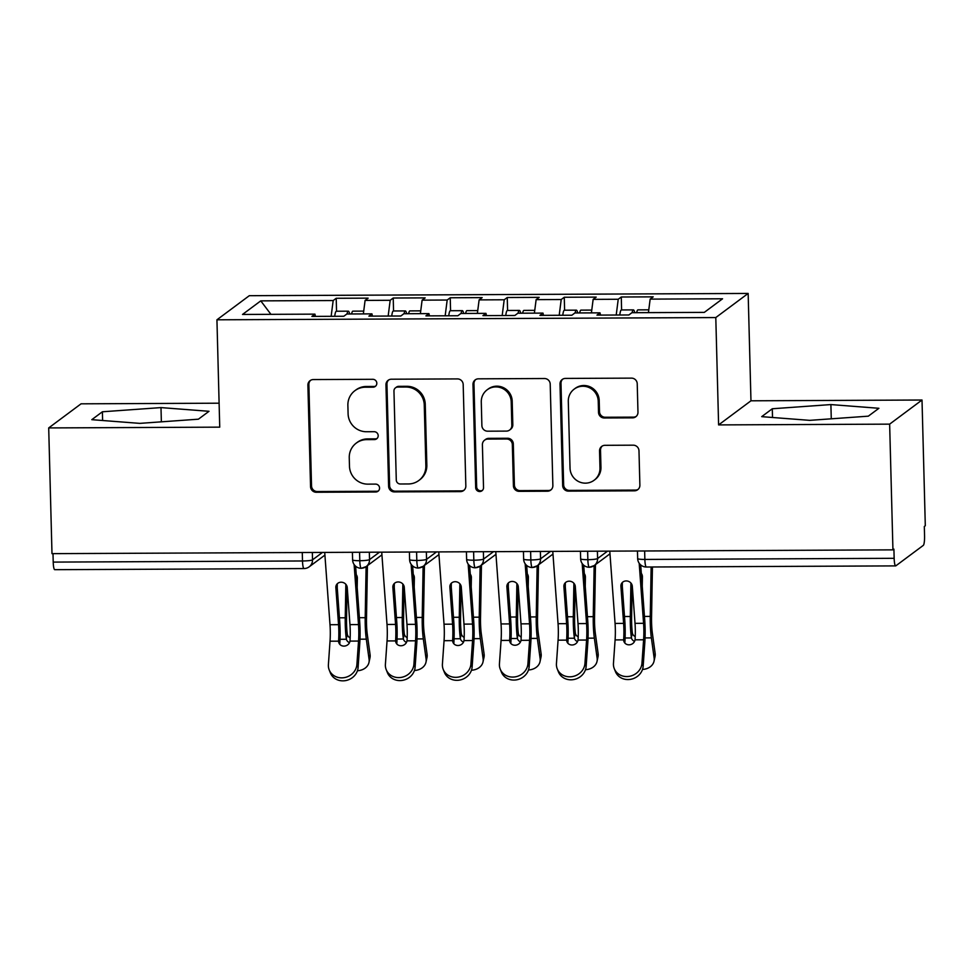 <?xml version="1.0" encoding="UTF-8"?>
<svg xmlns="http://www.w3.org/2000/svg" width="974" height="974" viewBox="0 0 974 974"><rect width="100%" height="100%" fill="white"/><g stroke="black" fill="none" stroke-linecap="round" stroke-linejoin="round"><path stroke-width="1.46" d="M376.816 383.22A3.981 3.884 -126.7 0 0 372.798 379.3L313.336 379.568A5.686 5.552 -126.7 0 0 307.894 385.217L310.548 486.647A5.686 5.552 -126.7 0 0 316.294 492.26L375.757 491.992A3.981 3.884 -126.7 0 0 379.568 488.035A3.981 3.884 -126.7 0 0 375.55 484.102L367.855 484.139A18.177 17.763 -126.7 0 1 349.471 466.193L349.252 457.731A18.177 17.763 -126.7 0 1 366.687 439.627L374.381 439.591A3.981 3.884 -126.7 0 0 378.192 435.622A3.981 3.884 -126.7 0 0 374.174 431.701L366.48 431.738A18.177 17.763 -126.7 0 1 348.095 413.78L347.876 405.33A18.177 17.763 -126.7 0 1 365.311 387.214L373.005 387.189A3.981 3.884 -126.7 0 0 376.816 383.22M632.528 417.858A5.686 5.552 -126.7 0 0 637.97 412.197L637.227 383.744A5.686 5.552 -126.7 0 0 631.481 378.131L565.456 378.423A5.686 5.552 -126.7 0 0 560.001 384.085L562.655 485.515A5.686 5.552 -126.7 0 0 568.402 491.127L634.439 490.823A5.686 5.552 -126.7 0 0 639.881 485.162L638.981 450.792A5.686 5.552 -126.7 0 0 633.246 445.179L604.976 445.313A5.686 5.552 -126.7 0 0 599.534 450.974L599.984 468.019A15.194 14.853 -126.7 0 1 578.544 481.533A15.194 14.853 -126.7 0 1 570.034 468.153L568.292 401.373A15.194 14.853 -126.7 0 1 589.733 387.859A15.194 14.853 -126.7 0 1 598.231 401.239L598.523 412.367A5.686 5.552 -126.7 0 0 604.27 417.98L632.528 417.858L633.502 417.128A5.686 5.552 -126.7 0 0 636.241 416.385M219.113 403.199L81.061 403.82L48.7 427.927L51.987 553.646L892.939 549.86L893.913 549.129L894.156 558.309A8.681 1.485 89.7 0 0 895.666 565.894A8.681 1.485 89.7 0 0 895.849 565.821L923.315 545.367A8.681 1.485 89.7 0 0 924.557 535.663L924.314 526.484L925.3 525.753L922.013 400.022L750.966 400.801L748.154 293.442L715.793 317.561L718.605 424.908L889.639 424.14L892.939 549.86M48.7 427.927L219.734 427.148L216.934 319.801L715.793 317.561M463.186 384.523A5.686 5.552 -126.7 0 0 457.439 378.91L391.414 379.215A5.686 5.552 -126.7 0 0 385.96 384.876L388.614 486.294A5.686 5.552 -126.7 0 0 394.36 491.907L460.398 491.614A5.686 5.552 -126.7 0 0 465.84 485.953L463.186 384.523M478.429 378.825L544.466 378.521A5.686 5.552 -126.7 0 1 550.213 384.133L552.867 485.563A5.686 5.552 -126.7 0 1 547.412 491.213L519.154 491.346A5.686 5.552 -126.7 0 1 513.408 485.734L512.336 444.607A5.686 5.552 -126.7 0 0 506.59 438.994L487.84 439.079A5.686 5.552 -126.7 0 0 482.398 444.741L483.518 487.56A3.981 3.884 -126.7 0 1 477.905 491.103A3.981 3.884 -126.7 0 1 475.677 487.597L472.987 384.474A5.686 5.552 -126.7 0 1 478.429 378.825M748.154 293.442L249.295 295.694L216.934 319.801M270.93 314.334L260.764 300.869L242.514 314.456L314.931 314.139L311.887 316.404L343.81 316.258L346.854 313.993L371.934 313.872L368.903 316.136L400.825 316.002L403.869 313.738L428.95 313.616L425.906 315.88L457.841 315.746L460.885 313.482L485.965 313.36L482.921 315.625L514.856 315.479L517.888 313.214L542.981 313.104L539.937 315.369L571.86 315.223L574.904 312.958L599.996 312.849L596.952 315.113L628.875 314.967L631.919 312.703L704.324 312.374L722.562 298.787L650.157 299.115L648.428 312.63M260.764 300.869L333.169 300.54L331.148 316.307M336.541 311.23L336.213 298.275L333.169 300.54M336.213 298.275L368.135 298.141L365.092 300.406L390.184 300.284L388.163 316.051M393.557 310.974L393.216 298.02L390.184 300.284M393.216 298.02L425.151 297.886L422.107 300.15L447.188 300.029L445.167 315.795M450.572 310.718L450.232 297.764L447.188 300.029M450.232 297.764L482.167 297.618L479.123 299.882L504.203 299.773L502.182 315.539M507.588 310.463L507.247 297.508L504.203 299.773M507.247 297.508L539.17 297.362L536.138 299.627L561.219 299.517L559.198 315.284M564.603 310.207L564.263 297.253L561.219 299.517M564.263 297.253L596.185 297.107L593.142 299.371L618.234 299.262L616.213 315.028M621.607 309.951L621.278 296.997L618.234 299.262M621.278 296.997L653.201 296.851L650.157 299.115M599.996 312.849L600.495 315.101M542.981 313.104L543.48 315.357M593.142 299.371L591.413 312.885M485.965 313.36L486.476 315.613M536.138 299.627L534.397 313.141M428.95 313.616L429.461 315.868M479.123 299.882L477.382 313.397M371.934 313.872L372.445 316.124M422.107 300.15L420.378 313.665M52.998 553.646L53.217 562.095L302.5 560.975L302.281 552.514M54.909 569.62A8.681 1.485 -90.3 0 1 54.727 569.68A8.681 1.485 -90.3 0 1 53.217 562.095M314.931 314.139L315.43 316.38M365.092 300.406L363.363 313.92M889.639 424.14L922.013 400.022M209.008 411.296L160.99 407.595L102.392 411.783L91.8 419.672L139.818 423.373L198.416 419.185L209.008 411.296M750.966 400.801L718.605 424.908M772.297 408.763L761.705 416.653L809.723 420.354L868.321 416.166L878.913 408.289L830.895 404.575L772.297 408.763L772.516 417.481M359.576 552.258L359.796 560.72A8.681 1.485 89.7 0 0 361.317 568.305L361.317 568.305A8.681 8.681 0 0 1 352.6 559.843A8.681 1.071 -1.5 0 0 359.796 560.72A8.681 1.071 -1.5 0 0 369.536 559.587L379.507 552.173M416.592 552.002L416.811 560.464A8.681 1.485 89.7 0 0 418.321 568.049A8.681 1.485 89.7 0 0 418.333 568.049A8.681 8.681 0 0 1 409.604 559.587A8.681 1.071 -1.5 0 0 416.811 560.464A8.681 1.071 -1.5 0 0 426.551 559.332L436.51 551.917M473.608 551.747L473.827 560.208A8.681 1.485 89.7 0 0 475.336 567.793A8.681 1.485 89.7 0 0 475.349 567.793L480.194 566.077A8.681 8.486 -126.7 0 0 483.567 559.076L493.526 551.649M530.623 551.491L530.842 559.953A8.681 1.485 89.7 0 0 532.352 567.525A8.681 1.485 89.7 0 0 532.364 567.525A8.681 8.681 0 0 1 523.635 559.076A8.681 1.071 -1.5 0 0 530.842 559.953A8.681 1.071 -1.5 0 0 540.582 558.82L550.541 551.394M587.626 551.235L587.858 559.685A8.681 1.485 89.7 0 0 589.367 567.27L589.367 567.27A8.681 8.681 0 0 1 580.65 558.82A8.681 1.071 -1.5 0 0 587.858 559.685A8.681 1.071 -1.5 0 0 597.586 558.552L607.557 551.138M161.367 421.839L160.99 407.595M102.623 420.5L102.392 411.783M831.272 418.82L830.895 404.575M375.745 386.021A3.981 3.884 -126.7 0 1 373.992 386.459L366.297 386.483A18.177 17.763 -126.7 0 0 355.912 389.941L354.926 390.671M356.301 443.073L357.275 442.342A18.177 17.763 -126.7 0 1 367.661 438.897L375.355 438.86A3.981 3.884 -126.7 0 0 377.108 438.422M310.609 380.31A5.686 5.552 -126.7 0 0 308.868 384.487L311.534 485.916A5.686 5.552 -126.7 0 0 317.268 491.529L376.731 491.261A3.981 3.884 -126.7 0 0 378.484 490.835M388.675 379.957A5.686 5.552 -126.7 0 0 386.946 384.146L389.6 485.563A5.686 5.552 -126.7 0 0 395.334 491.176L461.372 490.884A5.686 5.552 -126.7 0 0 464.111 490.141M397.769 387.068A3.981 3.884 -126.7 0 0 393.959 391.037L396.284 480.06A3.981 3.884 -126.7 0 0 400.314 483.993L408.423 483.956A18.177 17.763 -126.7 0 0 425.857 465.84L424.262 404.989A18.177 17.763 -126.7 0 0 405.89 387.031L397.769 387.068L398.756 386.337A3.981 3.884 -126.7 0 0 396.479 387.092L395.493 387.822M418.808 480.499L419.794 479.768A18.177 17.763 -126.7 0 0 426.843 465.109L425.857 465.84M398.756 386.337L406.864 386.301A18.177 17.763 -126.7 0 1 425.248 404.259L426.843 465.109M484.602 440.151L485.576 439.42A5.686 5.552 -126.7 0 1 488.826 438.349L507.576 438.263A5.686 5.552 -126.7 0 1 513.31 443.876L514.394 485.003A5.686 5.552 -126.7 0 0 520.14 490.616L548.399 490.482A5.686 5.552 -126.7 0 0 551.126 489.752M475.689 379.556A5.686 5.552 -126.7 0 0 473.961 383.744L476.663 486.866A3.981 3.884 -126.7 0 0 482.434 490.36M511.216 401.921A15.194 14.853 -126.7 0 0 487.17 389.795A15.194 14.853 -126.7 0 0 481.278 402.055L481.887 425.577A5.686 5.552 -126.7 0 0 487.633 431.19L506.383 431.105A5.686 5.552 -126.7 0 0 511.837 425.443L511.216 401.921L512.202 401.191A15.194 14.853 -126.7 0 0 488.144 389.064L487.17 389.795M509.633 430.021L510.607 429.291A5.686 5.552 -126.7 0 0 512.811 424.713L511.837 425.443M512.202 401.191L512.811 424.713M574.185 389.125L575.159 388.395A15.194 14.853 -126.7 0 1 599.205 400.509L599.497 411.637A5.686 5.552 -126.7 0 0 605.244 417.249L633.502 417.128M594.091 480.267L595.065 479.537A15.194 14.853 -126.7 0 0 600.958 467.289L599.984 468.019M602.249 446.055A5.686 5.552 -126.7 0 0 600.508 450.244L600.958 467.289M562.716 379.166A5.686 5.552 -126.7 0 0 560.987 383.354L563.642 484.784A5.686 5.552 -126.7 0 0 569.388 490.397L635.413 490.092A5.686 5.552 -126.7 0 0 638.153 489.35M347.048 313.993A11.578 1.985 -90.3 0 1 348.083 311.278A11.578 1.985 -90.3 0 1 348.327 311.181L336.359 311.23A11.578 1.985 89.7 0 0 336.103 311.327A11.578 1.985 89.7 0 0 334.739 316.294M348.327 311.181A11.578 1.985 -90.3 0 1 349.642 313.981M351.614 313.969A11.578 1.985 -90.3 0 1 352.637 311.254A11.578 1.985 -90.3 0 1 352.892 311.156L363.716 311.108M357.434 670.757A14.464 11.25 -167.8 0 0 368.976 662.43A14.464 11.25 -167.8 0 0 369.085 659.313L366.309 639.163A28.94 4.955 -90.3 0 1 365.201 617.686L366.102 566.637M367.417 565.663L366.492 618.648A21.416 3.665 89.7 0 0 367.308 634.537L370.083 654.686A14.464 11.25 12.2 0 1 369.974 657.803L368.976 662.43M347.097 586.64L346.537 618.734A21.416 3.665 -90.3 0 0 347.292 634.244L347.365 634.622A5.783 4.493 -167.8 0 0 350.153 637.933M349.435 642.694A5.783 4.493 12.2 0 1 346.367 639.261L346.306 638.871A28.94 4.955 -90.3 0 1 345.246 617.784L345.843 584.303M357.19 587.456L357.348 578.118A5.783 5.649 126.7 0 0 356.253 574.66M337.235 587.541L337.296 583.743M358.091 667.507A14.464 13.076 158.2 0 1 345.843 680.558A14.464 13.076 158.2 0 1 330.405 672.937L329.212 669.942A14.464 13.076 -21.8 0 0 344.65 677.563A14.464 13.076 -21.8 0 0 356.898 664.511L358.091 667.507L359.735 644.058A28.94 4.955 89.7 0 0 359.686 621.789L355.632 566.223M324.719 552.416L330.003 624.724A21.416 3.665 -90.3 0 1 330.028 641.196L328.396 664.645A14.464 13.076 -21.8 0 0 329.212 669.942M338.611 640.709L339.804 643.704A28.94 4.955 89.7 0 0 339.731 621.887L337.028 584.814L335.847 587.614A5.783 5.296 23 0 1 341.156 582.208A5.783 5.296 23 0 1 347.243 587.553L349.958 624.626A21.416 3.665 89.7 0 1 350.019 640.661L349.97 641.111A5.783 5.223 158.2 0 1 338.599 641.16L338.611 640.709A21.416 3.665 89.7 0 0 338.55 624.675L330.003 624.724M354.122 564.543L358.505 624.59A21.416 3.665 -90.3 0 1 358.542 641.062L356.898 664.511M335.847 587.614L338.55 624.675M337.041 584.023A5.783 5.296 -157 0 0 337.028 584.814M404.064 313.738A11.578 1.985 -90.3 0 1 405.099 311.01A11.578 1.985 -90.3 0 1 405.342 310.925L393.374 310.974A11.578 1.985 89.7 0 0 393.119 311.071A11.578 1.985 89.7 0 0 391.755 316.039M405.342 310.925A11.578 1.985 -90.3 0 1 406.645 313.725M408.617 313.713A11.578 1.985 -90.3 0 1 409.652 310.998A11.578 1.985 -90.3 0 1 409.908 310.901L420.731 310.852M414.449 670.502A14.464 11.25 -167.8 0 0 425.991 662.174A14.464 11.25 -167.8 0 0 426.101 659.057L423.325 638.907A28.94 4.955 -90.3 0 1 422.217 617.431L423.118 566.381M424.433 565.407L423.495 618.393A21.416 3.665 89.7 0 0 424.311 634.281L427.099 654.431A14.464 11.25 12.2 0 1 426.989 657.547L425.991 662.174M404.113 586.385L403.54 618.478A21.416 3.665 -90.3 0 0 404.307 633.989L404.38 634.366A5.783 4.493 -167.8 0 0 407.169 637.678M406.45 642.438A5.783 4.493 12.2 0 1 403.382 638.993L403.309 638.615A28.94 4.955 -90.3 0 1 402.262 617.516L402.846 584.047M414.193 587.2L414.364 577.862A5.783 5.649 126.7 0 0 413.268 574.404M394.239 587.285L394.312 583.487M461.079 313.47A11.578 1.985 -90.3 0 1 462.102 310.755A11.578 1.985 -90.3 0 1 462.358 310.669L450.378 310.718A11.578 1.985 89.7 0 0 450.134 310.816A11.578 1.985 89.7 0 0 448.771 315.783M462.358 310.669A11.578 1.985 -90.3 0 1 463.661 313.458M465.633 313.458A11.578 1.985 -90.3 0 1 466.668 310.743A11.578 1.985 -90.3 0 1 466.911 310.645L477.747 310.596M471.465 670.246A14.464 11.25 -167.8 0 0 483.007 661.918A14.464 11.25 -167.8 0 0 483.116 658.801L480.328 638.652A28.94 4.955 -90.3 0 1 479.232 617.175L480.133 566.125M481.448 565.151L480.511 618.137A21.416 3.665 89.7 0 0 481.326 634.025L484.115 654.175A14.464 11.25 12.2 0 1 484.005 657.292L483.007 661.918M461.128 586.129L460.556 618.222A21.416 3.665 -90.3 0 0 461.323 633.733L461.396 634.111A5.783 4.493 -167.8 0 0 464.184 637.422M463.466 642.183A5.783 4.493 12.2 0 1 460.398 638.737L460.325 638.36A28.94 4.955 -90.3 0 1 459.278 617.26L459.862 583.791M471.209 586.945L471.379 577.606A5.783 5.649 126.7 0 0 470.272 574.149M451.254 587.03L451.327 583.231M518.083 313.214A11.578 1.985 -90.3 0 1 519.118 310.499A11.578 1.985 -90.3 0 1 519.373 310.414L507.393 310.463A11.578 1.985 89.7 0 0 507.15 310.56A11.578 1.985 89.7 0 0 505.774 315.527M519.373 310.414A11.578 1.985 -90.3 0 1 520.676 313.202M522.648 313.202A11.578 1.985 -90.3 0 1 523.683 310.487A11.578 1.985 -90.3 0 1 523.927 310.389L534.763 310.341M528.468 669.99A14.464 11.25 -167.8 0 0 540.022 661.663A14.464 11.25 -167.8 0 0 540.132 658.546L537.344 638.396A28.94 4.955 -90.3 0 1 536.248 616.919L537.137 565.87M538.464 564.883L537.526 617.869A21.416 3.665 89.7 0 0 538.342 633.77L541.13 653.919A14.464 11.25 12.2 0 1 541.02 657.036L540.022 661.663M518.131 585.873L517.571 617.966A21.416 3.665 -90.3 0 0 518.338 633.477L518.412 633.855A5.783 4.493 -167.8 0 0 521.2 637.154M520.481 641.927A5.783 4.493 12.2 0 1 517.413 638.481L517.34 638.104A28.94 4.955 -90.3 0 1 516.293 617.005L516.877 583.536M528.225 586.689L528.383 577.351A5.783 5.649 126.7 0 0 527.287 573.881M508.27 586.774L508.343 582.976M575.098 312.958A11.578 1.985 -90.3 0 1 576.133 310.243A11.578 1.985 -90.3 0 1 576.377 310.158L564.409 310.207A11.578 1.985 89.7 0 0 564.165 310.304A11.578 1.985 89.7 0 0 562.789 315.272M576.377 310.158A11.578 1.985 -90.3 0 1 577.692 312.946M579.664 312.946A11.578 1.985 -90.3 0 1 580.699 310.219A11.578 1.985 -90.3 0 1 580.942 310.134L591.778 310.085M585.484 669.722A14.464 11.25 -167.8 0 0 597.025 661.395A14.464 11.25 -167.8 0 0 597.147 658.29L594.359 638.14A28.94 4.955 -90.3 0 1 593.251 616.664L594.152 565.614M595.467 564.628L594.542 617.613A21.416 3.665 89.7 0 0 595.357 633.514L598.133 653.664A14.464 11.25 12.2 0 1 598.024 656.768L597.025 661.395M575.147 585.618L574.587 617.711A21.416 3.665 -90.3 0 0 575.354 633.222L575.415 633.599A5.783 4.493 -167.8 0 0 578.215 636.899M577.497 641.671A5.783 4.493 12.2 0 1 574.429 638.226L574.356 637.848A28.94 4.955 -90.3 0 1 573.296 616.749L573.893 583.268M585.24 586.433L585.398 577.095A5.783 5.649 126.7 0 0 584.303 573.625M565.285 586.518L565.346 582.72M415.107 667.251A14.464 13.076 158.2 0 1 402.859 680.29A14.464 13.076 158.2 0 1 387.421 672.681L386.228 669.686A14.464 13.076 -21.8 0 0 401.665 677.307A14.464 13.076 -21.8 0 0 413.913 664.256L415.107 667.251L416.75 643.802A28.94 4.955 89.7 0 0 416.702 621.534L412.647 565.967M381.735 552.161L387.007 624.456A21.416 3.665 -90.3 0 1 387.043 640.941L385.4 664.39A14.464 13.076 -21.8 0 0 386.228 669.686M395.627 640.454L396.82 643.449A28.94 4.955 89.7 0 0 396.747 621.631L394.044 584.558L392.863 587.346A5.783 5.296 23 0 1 398.171 581.953A5.783 5.296 23 0 1 404.259 587.298L406.962 624.371A21.416 3.665 89.7 0 1 407.035 640.405L406.974 640.843A5.783 5.223 158.2 0 1 395.614 640.904L395.627 640.454A21.416 3.665 89.7 0 0 395.566 624.419L387.007 624.456M411.138 564.287L415.521 624.334A21.416 3.665 -90.3 0 1 415.545 640.807L413.913 664.256M392.863 587.346L395.566 624.419M394.044 583.767A5.783 5.296 -157 0 0 394.044 584.558M472.122 666.995A14.464 13.076 158.2 0 1 459.874 680.035A14.464 13.076 158.2 0 1 444.436 672.425L443.231 669.43A14.464 13.076 -21.8 0 0 458.669 677.04A14.464 13.076 -21.8 0 0 470.929 664L472.122 666.995L473.766 643.546A28.94 4.955 89.7 0 0 473.717 621.278L469.663 565.711M438.75 551.905L444.022 624.2A21.416 3.665 -90.3 0 1 444.059 640.685L442.415 664.134A14.464 13.076 -21.8 0 0 443.231 669.43M452.642 640.198L453.835 643.193A28.94 4.955 89.7 0 0 453.762 621.375L451.059 584.303L449.878 587.091A5.783 5.296 23 0 1 455.187 581.697A5.783 5.296 23 0 1 461.274 587.042L463.977 624.115A21.416 3.665 89.7 0 1 464.038 640.149L463.989 640.588A5.783 5.223 158.2 0 1 452.63 640.649L452.642 640.198A21.416 3.665 89.7 0 0 452.581 624.164L444.022 624.2M468.153 564.031L472.536 624.078A21.416 3.665 -90.3 0 1 472.56 640.551L470.929 664M449.878 587.091L452.581 624.164M451.059 583.511A5.783 5.296 -157 0 0 451.059 584.303M529.138 666.74A14.464 13.076 158.2 0 1 516.877 679.779A14.464 13.076 158.2 0 1 501.44 672.17L500.246 669.175A14.464 13.076 -21.8 0 0 515.684 676.784A14.464 13.076 -21.8 0 0 527.932 663.744L529.138 666.74L530.769 643.29A28.94 4.955 89.7 0 0 530.733 621.022L526.678 565.456M495.766 551.649L501.038 623.944A21.416 3.665 -90.3 0 1 501.074 640.429L499.431 663.878A14.464 13.076 -21.8 0 0 500.246 669.175M509.658 639.942L510.851 642.937A28.94 4.955 89.7 0 0 510.778 621.12L508.075 584.047L506.882 586.835A5.783 5.296 23 0 1 512.19 581.441A5.783 5.296 23 0 1 518.29 586.786L520.993 623.859A21.416 3.665 89.7 0 1 521.053 639.894L521.005 640.332A5.783 5.223 158.2 0 1 509.646 640.381L509.658 639.942A21.416 3.665 89.7 0 0 509.597 623.908L501.038 623.944M525.169 563.776L529.539 623.823A21.416 3.665 -90.3 0 1 529.576 640.295L527.932 663.744M506.882 586.835L509.597 623.908M508.075 583.256A5.783 5.296 -157 0 0 508.075 584.047M586.141 666.484A14.464 13.076 158.2 0 1 573.893 679.523A14.464 13.076 158.2 0 1 558.455 671.914L557.262 668.919A14.464 13.076 -21.8 0 0 572.7 676.528A14.464 13.076 -21.8 0 0 584.948 663.489L586.141 666.484L587.785 643.035A28.94 4.955 89.7 0 0 587.748 620.767L583.694 565.2M552.782 551.394L558.053 623.689A21.416 3.665 -90.3 0 1 558.078 640.174L556.446 663.611A14.464 13.076 -21.8 0 0 557.262 668.919M566.661 639.687L567.866 642.682A28.94 4.955 89.7 0 0 567.793 620.852L565.078 583.791L563.897 586.579A5.783 5.296 23 0 1 569.206 581.186A5.783 5.296 23 0 1 575.305 586.531L578.008 623.604A21.416 3.665 89.7 0 1 578.069 639.638L578.02 640.076A5.783 5.223 158.2 0 1 566.661 640.125L566.661 639.687A21.416 3.665 89.7 0 0 566.6 623.652L558.053 623.689M582.172 563.52L586.555 623.567A21.416 3.665 -90.3 0 1 586.591 640.04L584.948 663.489M563.897 586.579L566.6 623.652M565.09 583A5.783 5.296 -157 0 0 565.078 583.791M632.114 312.703A11.578 1.985 -90.3 0 1 633.149 309.988A11.578 1.985 -90.3 0 1 633.392 309.89L621.424 309.951A11.578 1.985 89.7 0 0 621.168 310.036A11.578 1.985 89.7 0 0 619.805 315.016M633.392 309.89A11.578 1.985 -90.3 0 1 634.707 312.691M636.679 312.678A11.578 1.985 -90.3 0 1 637.702 309.963A11.578 1.985 -90.3 0 1 637.958 309.878L648.781 309.829M642.499 669.467A14.464 11.25 -167.8 0 0 654.041 661.139A14.464 11.25 -167.8 0 0 654.151 658.034L651.375 637.885A28.94 4.955 -90.3 0 1 650.267 616.408L651.143 567.002M652.434 566.99L651.557 617.358A21.416 3.665 89.7 0 0 652.373 633.258L655.149 653.408A14.464 11.25 12.2 0 1 655.039 656.513L654.041 661.139M632.163 585.35L631.602 617.455A21.416 3.665 -90.3 0 0 632.357 632.954L632.43 633.344A5.783 4.493 -167.8 0 0 635.218 636.643M634.5 641.416A5.783 4.493 12.2 0 1 631.432 637.97L631.371 637.593A28.94 4.955 -90.3 0 1 630.312 616.493L630.909 583.012M642.256 586.178L642.414 576.839A5.783 5.649 126.7 0 0 641.318 573.369M622.301 586.263L622.362 582.464M643.157 666.228A14.464 13.076 158.2 0 1 630.909 679.268A14.464 13.076 158.2 0 1 615.471 671.658L614.277 668.663A14.464 13.076 -21.8 0 0 629.715 676.273A14.464 13.076 -21.8 0 0 641.963 663.233L643.157 666.228L644.8 642.779A28.94 4.955 89.7 0 0 644.751 620.511L640.697 564.944M609.785 551.126L615.069 623.433A21.416 3.665 -90.3 0 1 615.093 639.906L613.462 663.355A14.464 13.076 -21.8 0 0 614.277 668.663M623.677 639.431L624.87 642.426A28.94 4.955 89.7 0 0 624.797 620.596L622.094 583.523L620.913 586.324A5.783 5.296 23 0 1 626.221 580.93A5.783 5.296 23 0 1 632.309 586.275L635.024 623.348A21.416 3.665 89.7 0 1 635.085 639.37L635.036 639.821A5.783 5.223 158.2 0 1 623.664 639.869L623.677 639.431A21.416 3.665 89.7 0 0 623.616 623.397L615.069 623.433M639.188 563.264L643.571 623.311A21.416 3.665 -90.3 0 1 643.607 639.784L641.963 663.233M620.913 586.324L623.616 623.397M622.106 582.732A5.783 5.296 -157 0 0 622.094 583.523M304.205 568.487A8.681 1.485 -90.3 0 1 304.01 568.56A8.681 1.485 -90.3 0 1 302.5 560.975A8.681 1.071 -1.5 0 0 312.52 559.843L322.479 552.428M644.642 550.98L644.861 559.429L894.156 558.309M637.459 551.004L637.666 558.565A8.681 1.071 -1.5 0 0 644.861 559.429A8.681 1.485 89.7 0 0 646.371 567.014L895.666 565.894M312.337 552.477L312.52 559.843A8.681 8.486 -126.7 0 1 309.16 566.844L324.914 555.107M369.341 552.209L369.536 559.587A8.681 8.486 -126.7 0 1 366.175 566.588L381.93 554.851M426.356 551.954L426.551 559.332A8.681 8.486 -126.7 0 1 423.191 566.332L438.945 554.596M483.372 551.698L483.567 559.076A8.681 1.071 -1.5 0 1 473.827 560.208A8.681 1.071 -1.5 0 1 466.619 559.332A8.681 8.681 0 0 0 475.336 567.793M540.387 551.442L540.582 558.82A8.681 8.486 -126.7 0 1 537.21 565.821L552.976 554.084M597.403 551.187L597.586 558.552M361.5 568.232A8.681 8.486 -126.7 0 0 366.175 566.588L361.317 568.305M418.516 567.976A8.681 8.486 -126.7 0 0 423.191 566.332L418.333 568.049M475.519 567.72A8.681 8.486 -126.7 0 0 480.194 566.077L495.961 554.34M532.534 567.465A8.681 8.486 -126.7 0 0 537.21 565.821L532.364 567.525M589.55 567.209A8.681 8.486 -126.7 0 0 597.598 558.565M366.297 386.483L365.311 387.214M375.355 438.86L374.381 439.591M367.661 438.897L366.687 439.627M376.731 491.261L375.757 491.992M317.268 491.529L316.294 492.26M311.534 485.916L310.548 486.647M308.868 384.487L307.894 385.217M373.992 386.459L373.005 387.189M461.372 490.884L460.398 491.614M395.334 491.176L394.36 491.907M389.6 485.563L388.614 486.294M386.946 384.146L385.96 384.876M425.248 404.259L424.262 404.989M406.864 386.301L405.89 387.031M548.399 490.482L547.412 491.213M520.14 490.616L519.154 491.346M514.394 485.003L513.408 485.734M513.31 443.876L512.336 444.607M507.576 438.263L506.59 438.994M488.826 438.349L487.84 439.079M476.663 486.866L475.677 487.597M473.961 383.744L472.987 384.474M605.244 417.249L604.27 417.98M599.497 411.637L598.523 412.367M599.205 400.509L598.231 401.239M600.508 450.244L599.534 450.974M635.413 490.092L634.439 490.823M569.388 490.397L568.402 491.127M563.642 484.784L562.655 485.515M560.987 383.354L560.001 384.085M369.085 659.313L370.083 654.686M359.99 639.188L366.309 639.163M340.036 639.285L346.367 639.261M359.394 617.711L365.201 617.686M339.439 617.808L345.246 617.784M346.306 638.871L347.292 634.244M358.505 624.59L349.958 624.626M338.599 641.16L330.028 641.196M358.542 641.062L349.97 641.111M426.101 659.057L427.099 654.431M417.006 638.932L423.325 638.907M397.051 639.029L403.382 638.993M416.409 617.455L422.217 617.431M396.455 617.553L402.262 617.516M403.309 638.615L404.307 633.989M483.116 658.801L484.115 654.175M474.021 638.676L480.328 638.652M454.067 638.774L460.398 638.737M473.425 617.199L479.232 617.175M453.47 617.285L459.278 617.26M460.325 638.36L461.323 633.733M540.132 658.546L541.13 653.919M531.025 638.42L537.344 638.396M511.07 638.518L517.413 638.481M530.428 616.944L536.248 616.919M510.473 617.029L516.293 617.005M517.34 638.104L518.338 633.477M597.147 658.29L598.133 653.664M588.04 638.165L594.359 638.14M568.086 638.25L574.429 638.226M587.444 616.688L593.251 616.664M567.489 616.773L573.296 616.749M574.356 637.848L575.354 633.222M415.521 624.334L406.962 624.371M395.614 640.904L387.043 640.941M415.545 640.807L406.974 640.843M472.536 624.078L463.977 624.115M452.63 640.649L444.059 640.685M472.56 640.551L463.989 640.588M529.539 623.823L520.993 623.859M509.646 640.381L501.074 640.429M529.576 640.295L521.005 640.332M586.555 623.567L578.008 623.604M566.661 640.125L558.078 640.174M586.591 640.04L578.02 640.076M654.151 658.034L655.149 653.408M645.056 637.909L651.375 637.885M625.101 637.994L631.432 637.97M644.459 616.432L650.267 616.408M624.504 616.518L630.312 616.493M631.371 637.593L632.357 632.954M643.571 623.311L635.024 623.348M623.664 639.869L615.093 639.906M643.607 639.784L635.036 639.821M54.727 569.68L304.01 568.56A8.681 8.681 0 0 0 309.16 566.844M352.393 552.295L352.6 559.843M409.409 552.039L409.604 559.587M466.424 551.771L466.619 559.332M523.44 551.515L523.635 559.076M580.443 551.26L580.65 558.82M637.666 558.565A8.681 8.681 0 0 0 646.371 567.014M589.367 567.27L594.225 565.565L609.98 553.829"/></g></svg>
